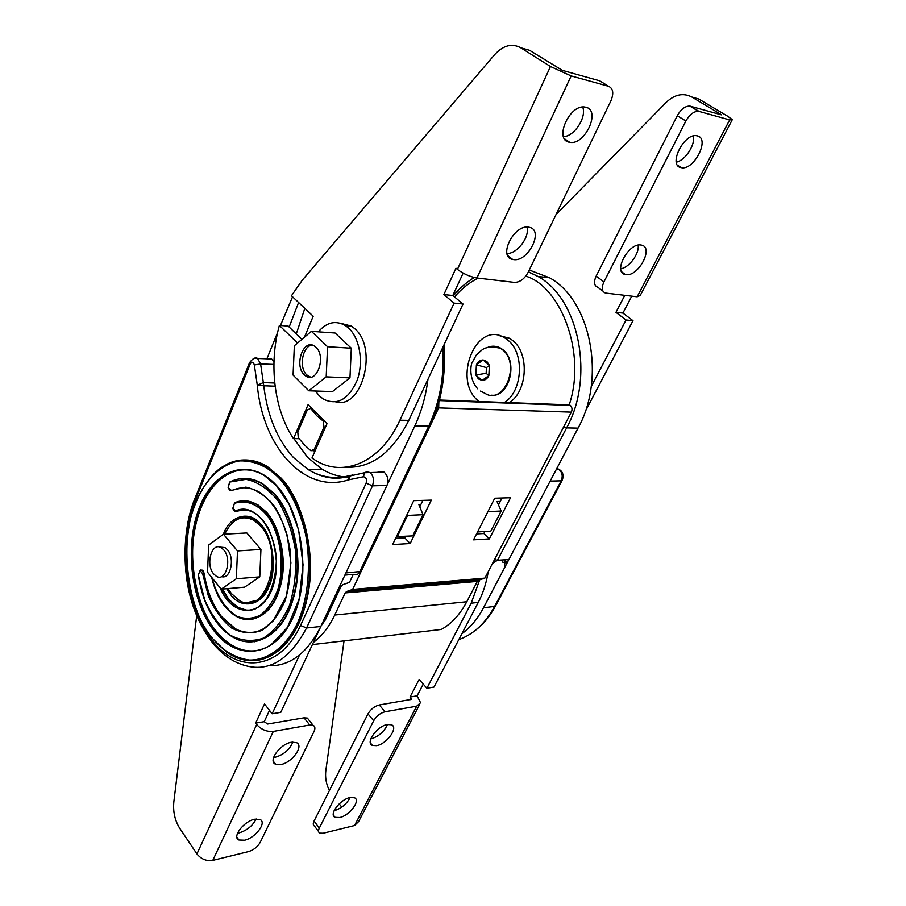 <?xml version="1.0" encoding="UTF-8"?>
<svg xmlns="http://www.w3.org/2000/svg" width="906" height="906" viewBox="0 0 906 906"><rect width="100%" height="100%" fill="white"/><g stroke="black" fill="none" stroke-linecap="round" stroke-linejoin="round"><path stroke-width="1.36" d="M293.906 438.64L307.519 457.337L322.049 469.183C330.271 474.155 338.969 476.828 348.13 477.202M310.611 408.391L307.27 410.022L297.802 432.094L298.267 437.632L304.212 444.71L310.973 450.837L314.269 449.263L323.997 427.043L323.227 421.086L316.772 415.707L310.611 408.391L311.89 408.413M239.648 460.316C249.275 459.059 258.493 461.131 267.304 466.522L280.996 477.983C300.985 498.187 315.481 547.586 308.855 589.127C302.887 627.915 283.657 655.989 257.157 660.429M244.054 469.58C218.606 471.211 200.373 497.949 194.711 530.157C187.95 564.88 198.255 609.568 215.526 630.293C220.566 636.839 226.409 642.037 233.069 645.887C241.755 650.791 250.803 652.127 260.192 649.896M201.075 569.965L203.137 570.814L204.178 573.419C206.896 590.689 212.661 605.049 221.46 616.488L235.096 628.549C241.925 632.433 249.048 633.554 256.455 631.912M243.771 478.481C250.158 478.3 256.455 480.055 262.672 483.77L274.303 493.566C290.532 510.259 302.083 550.621 296.568 584.2C290.826 617.416 276.681 636.635 254.144 641.833M285.515 599.512C272.933 628.945 255.934 638.639 234.507 628.605L220.871 616.544C212.061 605.095 206.296 590.735 203.601 573.464L202.604 573.645L208.437 596.182C214.473 609.806 222.174 620.406 231.528 627.971C241.472 633.203 251.483 634.041 261.585 630.519C271.177 624.336 279.014 614.381 285.096 600.655C289.694 585.299 291.438 568.843 290.339 551.278C287.508 534.087 282.23 519.115 274.518 506.352C265.752 495.729 256.194 489.331 245.832 487.134L230.588 490.588M222.468 589.081L228.81 599.387L237.927 607.394C242.548 610.055 247.383 610.87 252.423 609.863M243.544 500.758L257.497 504.506L266.364 512.037C278.131 524.393 286.296 553.849 282.185 578.039C277.949 602.094 267.553 615.921 251.019 619.534M220.203 587.937C233.544 620.701 267.247 617.235 274.903 579.387C283.318 541.845 258.267 499.953 235.741 510.905L237.055 511.573L235.458 511.448M444.019 344.812C446.012 375.073 441.46 401.845 430.361 425.14L428.753 426.114L359.852 571.561C358.21 574.619 356.069 575.537 353.442 574.313L344.869 575.163M396.432 536.612L412.717 535.899L423.045 514.699L418.9 504.676L420.826 504.597M407.122 514.393L407.541 515.423L423.045 514.699M442.853 347.315C444.54 375.888 439.84 402.151 428.753 426.114L414.789 426.024L345.911 572.932L359.852 571.561L361.539 570.293L430.044 425.786M266.885 358.799L277.61 332.479M280.464 325.492L292.547 296.806M414.789 426.024C421.415 411.822 425.809 396.239 427.972 379.252M311.551 269.309L303.952 278.221M397.236 536.85L407.541 515.423M268.765 665.774C290.022 666.261 307.372 653.158 320.815 626.465L345.911 572.932M377.485 472.286L380.95 471.562L384.155 472.151C387.995 476.012 388.923 480.44 386.93 485.446L372.468 485.854L306.556 627.983L320.815 626.465M268.289 358.855L271.653 358.98L273.952 361.924M289.161 327.032L298.595 302.479M366.149 483.125C367.066 479.331 366.16 477.202 363.431 476.749L364.597 472.717L366.534 471.845L369.705 472.445C373.385 475.265 374.303 479.738 372.468 485.854L366.149 483.125L300.532 625.434L306.556 627.983C287.021 664.415 263.012 675.559 234.518 661.403C227.678 657.847 220.883 652.331 214.144 644.868C203.238 631.097 195.47 615.695 190.815 598.64C182.321 568.968 182.865 527.326 194.801 498.742L195.368 500.146L250.181 364.008L249.705 362.264M254.144 358.368L257.598 358.448L260.6 363.952L263.34 382.581L274.733 383.012M304.835 308.346L296.273 333.906M233.374 646.454L232.695 645.933M239.977 608.798L239.025 607.983M352.74 474.767L350.611 475.673L348.459 479.874L348.561 476.284L350.429 475.356M349.195 475.707C334.654 479.399 320.883 477.303 307.881 469.399L293.385 457.451C277.168 439.433 267.293 415.537 263.759 385.763L257.304 385.22L263.34 382.581L263.759 385.763L275.107 386.183M248.55 517.598L247.565 517.892M256.149 818.99C252.683 825.74 247.078 830.36 239.32 832.818L237.565 833.112M254.575 819.25L260.033 819.5C267.157 822.376 255.39 838.061 244.541 840.224L238.878 839.998C231.766 837.144 243.737 821.266 254.575 819.25M292.865 742.071C289.603 749.67 283.725 754.721 275.22 757.246L273.578 757.45M291.426 742.252L296.375 742.592C304.405 745.559 292.094 762.795 280.758 764.551L275.594 764.222C267.587 761.278 280.101 743.837 291.426 742.252M269.501 710.361L264.246 721.686L267.655 724.03L304.031 717.824L307.372 718.084L309.116 720.27M309.739 725.004L313.068 725.253C315.095 726.329 315.413 728.413 314.02 731.504L260.203 842.365C257.598 846.861 253.759 849.919 248.674 851.561L212.774 860.383L273.329 731.414L309.739 725.004L304.031 717.824M212.774 860.383C206.432 861.312 201.143 859.16 196.93 853.928L179.682 828.209C174.869 820.451 172.921 811.651 173.839 801.821L196.693 615.752M238.935 510.882L238.21 510.033M256.93 462.026L257.497 461.947M326.93 613.43L280.781 712.343L272.151 713.769L264.507 703.917L255.639 723.135L264.246 721.686M299.524 655.004L272.151 713.769M255.639 723.135L256.692 724.517C261.302 729.647 266.851 731.946 273.329 731.414M585.865 107.248L585.117 107.101C569.704 103.714 553.645 139.784 569.251 142.185L569.659 142.265C584.664 145.877 601.324 110.43 585.865 107.248M528.81 227.213C513.996 224.02 497.643 257.1 512.671 259.444L513.419 259.569C528.153 262.423 544.37 229.773 529.229 227.293L528.81 227.213M476.918 277.995L514.483 282.4C519.874 282.344 524.427 278.991 528.141 272.366L610.848 100.985C613.974 93.363 613.203 88.46 608.538 86.285L571.165 75.923L476.918 277.995C470.055 276.806 463.555 273.929 457.405 269.388L455.967 268.21L443.883 294.575L452.819 295.503L463.136 273.125M608.538 86.285L599.715 80.827L562.309 70.351L529.648 50.34L520.712 47.758C511.879 43.046 503.181 45.357 494.619 54.677L302.264 280.192L291.449 295.764L313.204 316.217L304.461 337.191M506.998 253.521C517.167 253.861 529.987 236.93 526.941 227.112M563.487 136.659C574.313 136.5 586.884 117.225 582.694 107.021M301.902 339.354L288.153 326.069L279.365 325.413C268.572 363.986 274.178 410.067 293.521 438.64L299.048 438.663M297.508 343.057L279.365 325.413M293.521 438.64L308.108 404.586L326.987 423.702L311.97 458.017L315.084 460.067C343 478.142 380.769 462.536 399.92 420.203L454.087 303.125L463.023 304.008L452.819 295.503M345.662 467.247C371.245 468.402 392.298 452.774 408.821 420.361L463.023 304.008M454.087 303.125L443.883 294.575M571.165 75.923L550.452 66.512L520.712 47.758M260.407 525.888C285.684 552.32 265.866 618.47 238.98 600.168L231.347 593.487L227.984 588.606L231.347 593.487L238.98 600.168C265.866 618.47 285.684 552.32 260.407 525.888L253.85 520.293L260.407 525.888M253.567 602.094L252.264 602.026L253.567 602.094M222.933 576.794L222.683 575.956L222.933 576.794M224.711 534.132C232.072 519.081 241.777 514.461 253.85 520.293L255.345 520.225L253.85 520.293C241.777 514.461 232.072 519.081 224.711 534.132M246.942 517.79L248.221 517.541L246.942 517.79M310.679 377.179L306.749 374.903C298.516 367.61 302.525 345.639 312.242 345.129M339.693 323.046L351.46 326.103L354.54 328.504C378.459 348.063 362.14 409.75 335.741 401.913M318.312 331.822C326.726 322.128 335.775 320.067 345.48 325.639L348.561 328.051C359.784 338.221 363.77 362.23 357.123 380.339C348.516 399.535 337.281 405.797 323.419 399.138L319.342 395.854L315.424 391.007M315.922 347.258C326.602 356.545 316.726 384.178 305.786 376.024L304.28 374.801C293.816 365.446 303.51 338.074 314.575 346.171L315.922 347.258M311.392 331.336L335.107 333.023L351.313 348.221L349.954 377.881L332.457 391.585L308.765 390.78L293.068 375.073L294.348 345.73L311.392 331.336L327.553 346.726L326.194 376.851L308.765 390.78M351.313 348.221L327.553 346.726M349.954 377.881L326.194 376.851M219.705 547.099L224.994 547.598L227.406 549.704C235.232 558.221 230.486 579.749 221.54 576.612M226.715 588.719L230.781 594.789C241.2 609.432 261.415 606.023 268.618 587.416C277.247 570.531 273.068 536.579 260.996 524.506C249.909 509.75 229.58 515.639 223.42 534.223L246.828 532.955L260.939 549.444L259.773 576.873L244.563 587.179L221.211 589.183L207.553 572.252L208.64 545.084L223.454 534.2L237.497 550.927L236.341 578.753L221.211 589.183M260.939 549.444L237.497 550.927M259.773 576.873L236.341 578.753M223.748 549.931C232.378 559.398 225.594 582.66 216.194 576.171L213.657 573.917C205.186 564.404 211.868 541.38 221.347 547.813L223.748 549.931M681.006 167.599C667.801 165.639 683.894 132.82 696.805 135.764L697.348 135.889C710.383 138.505 693.894 170.792 681.312 167.655L681.006 167.599M625.865 274.609L625.31 274.507C612.535 272.627 628.628 242.287 641.097 245.039L641.414 245.096C654.245 247.112 638.288 277.077 625.865 274.609M690.383 106.195L699.047 111.415L729.658 119.909L637.167 296.794L605.514 293.057C601.811 291.63 601.29 287.915 603.94 281.902L685.887 120.996L677.258 115.719C680.995 109.196 685.185 105.979 689.851 106.081L721.391 114.836M638.118 245.141C639.568 253.555 629.217 267.61 620.746 268.799M693.362 135.968C695.548 144.756 685.242 160.498 676.306 162.151M602.932 291.109L597.79 287.247C594.076 285.809 593.532 282.094 596.159 276.104L677.258 115.719M699.047 111.415L698.526 111.302C693.86 111.223 689.647 114.45 685.887 120.996M721.436 114.745L691.822 97.01C683.203 92.616 674.687 94.394 666.272 102.321L556.069 214.507M591.222 386.545L626.046 319.999L615.967 312.344L624.789 295.345M585.219 411.55L632.988 320.679L626.046 319.999M632.988 320.679L622.92 313.068L615.967 312.344M622.92 313.068L631.731 296.16M729.658 119.909L732.308 119.66L727.586 116.161L698.685 98.992L691.822 97.01M637.167 296.794L640.248 295.435L731.969 120.294M488.062 347.462C492.411 345.628 496.647 345.865 500.78 348.198L503.011 349.784C518.526 361.403 509.308 397.474 491.618 395.197M483.113 359.942L476.386 364.812L475.854 375.027L482.06 380.452L488.844 375.639L489.387 365.333L483.113 359.942C480.282 359.976 478.04 361.596 476.386 364.812L475.854 375.027L478.391 378.901L482.06 380.452C484.891 380.463 487.156 378.855 488.844 375.639L489.387 365.333L486.816 361.46L483.113 359.942M489.376 365.492L486.443 367.598L476.386 364.812M486.443 367.598L486.148 373.272L488.844 375.616M486.148 373.272L475.854 375.027M556.794 468.527L558.492 469.104C562.23 471.958 563.136 475.865 561.199 480.826L562.32 480.033C564.008 474.925 562.739 471.29 558.492 469.104L556.465 469.138M461.89 633.724C470.44 627.45 477.643 618.809 483.498 607.79L508.889 559.534C507.598 562.162 505.412 563 502.343 562.026M563.577 427.054L566.601 427.892L578.051 428.119C606.182 377.972 590.701 300.056 549.512 277.768L529.274 270.022M578.051 428.119L508.889 559.534L497.473 560.27L492.592 563.306M477.564 531.947L490.825 531.143L501.177 511.018L487.915 511.641M500.305 501.403L497.032 501.539L501.177 511.018M334.121 810.7L334.45 810.632C341.437 808.367 346.67 803.996 350.135 797.54M339.739 817.518C349.603 815.581 361.041 800.213 354.405 797.744L349.965 797.574C340.112 799.386 328.504 814.924 335.129 817.371L339.739 817.518M370.792 738.9L370.984 738.866C378.629 736.544 384.11 731.765 387.451 724.528C377.19 725.933 365.039 742.931 372.423 745.423L376.59 745.661C386.828 744.098 398.81 727.303 391.415 724.777L387.428 724.528M411.29 699.398L379.274 704.97C374.529 706.204 370.758 709.183 367.972 713.894L314.054 821.062C312.864 823.588 313.034 825.287 314.552 826.159L318.561 831.493M367.972 713.894L373.691 720.734L319.32 828.061C318.119 830.587 318.278 832.274 319.795 833.135L323.17 833.237L354.563 825.513L416.658 706.204L385.027 711.765L379.274 704.97M373.691 720.734C376.5 716.012 380.271 713.022 385.027 711.765M329.41 790.553C326.183 784.166 324.994 777.461 325.843 770.428L344.031 640.882M479.67 579.897L471.188 603.192L426.896 688.243L419.116 679.466L410.044 697.042L411.449 699.081M488.255 571.641C486.386 582.966 483.057 593.226 478.277 602.411L433.974 687.076L426.896 688.243M423.215 684.087L417.111 695.853L410.044 697.042M417.111 695.853L420.554 702.739L416.658 706.204M341.743 807.133L339.218 803.871M419.365 705.004L358.606 821.572L354.563 825.513M478.991 401.494L478.187 400.803C452.015 379.818 476.477 319.682 504.653 337.859L507.745 340.056C524.789 352.864 522.751 391.188 504.517 402.445M498.232 335.356L509.478 338.232L512.57 340.418C529.625 353.204 527.552 391.437 509.297 402.615M395.616 538.323L404.733 537.836L405.458 536.352M419.772 506.782L422.875 500.361M502.049 497.983L498.504 504.914M484.891 531.505L483.849 533.532L476.556 533.928M568.402 404.948L570.372 405.412C572.128 407.258 572.456 409.501 571.358 412.128L438.685 407.893L438.832 402.185M571.358 412.128L484.869 578.119L478.832 580.1L477.337 581.403L466.783 601.754C460.044 614.495 451.55 623.724 441.29 629.443L439.727 629.636M484.869 578.119L352.615 589.421L346.636 591.527L345.163 592.92L334.733 615.027C329.059 626.873 322.038 635.933 313.669 642.195M321.755 624.947L325.345 619.885L341.177 586.148L342.649 584.744L349.512 582.354L353.295 574.325M410.169 543.532L431.324 500.112L413.736 500.644L392.615 544.563L410.169 543.532L404.733 537.836M352.615 589.421L438.685 407.893M473.544 539.84L494.755 498.209L510.508 497.734L489.297 538.923L473.544 539.84M483.849 533.532L489.297 538.923M226.307 464.506C239.411 457.813 252.876 458.481 266.715 466.533L280.407 477.994C306.035 505.435 317.191 564.053 304.269 607.7C291.585 651.55 258.81 670.893 231.506 655.185L226.375 651.98L211.574 637.598M279.535 478.64C267.893 466.499 254.665 460.576 239.875 460.882C220.69 463.679 204.541 481.007 195.866 502.173C179.003 539.081 186.761 608.402 211.472 637.133C221.823 650.146 234.394 657.79 249.184 660.055C268.72 660.587 287.055 645.231 297.372 623.215C307.462 600.927 311.732 566.59 305.537 534.132C299.626 510.078 290.962 491.584 279.535 478.64M241.845 517.881C246.273 516.771 250.69 517.496 255.073 520.044L260.917 525.186M276.545 485.888L264.269 475.491C237.7 459.433 208.584 478.923 197.474 516.171C186.16 553.306 193.499 602.864 214.937 630.361C220.249 637.133 226.092 642.343 232.48 645.955L232.48 645.955C245.866 653.271 259.048 652.671 272.015 644.177M276.579 485.514C303.204 513.985 311.392 578.345 292.853 617.835C274.699 657.745 237.372 661.64 214.11 630.984C190.566 600.825 184.28 544.653 199.716 506.76C214.801 468.515 250.226 456.454 276.579 485.514M311.438 409.206L312.706 409.24M258.153 599.999L247.191 602.637M270.384 501.312L280.09 515.695M228.255 487.949L229.999 490.599L231.676 490.69C240.883 486.307 250.271 486.873 259.852 492.411C271.54 500.678 280.464 513.442 287.27 535.537L290.905 562.898L286.523 595.729L272.966 621.154L263.023 629.228C253.476 634.155 243.974 633.951 234.507 628.605L235.096 628.549M202.604 573.645L200.135 570.746L200.645 569.999L202.548 570.859L204.178 573.419M229.796 481.992L229.954 481.901C240.43 476.816 251.143 477.439 262.083 483.781L273.703 493.577C294.439 516.194 303.25 563.657 292.763 598.979C282.457 634.483 255.82 650.383 233.442 637.45C225.617 633.011 218.765 626.171 212.899 616.907C207.451 607.428 202.763 599.806 198.176 575.072L200.135 570.746M262.491 519.682L268.357 528.221M272.23 588.651C263.487 608.062 251.857 614.325 237.338 607.45L228.221 599.444L221.879 589.127M234.926 502.683L234.858 502.694C242.106 499.614 249.456 500.225 256.896 504.517L265.764 512.06C280.701 528.73 286.885 562.977 279.286 588.47C271.823 614.087 252.514 625.786 236.104 616.261C224.19 608.968 216.058 596.012 211.698 577.394M237.927 607.394L247.463 610.463L254.303 609.262C255.685 609.194 259.354 606.363 265.311 600.78C272.038 590.01 275.718 576.748 276.33 560.995C275.164 548.345 272.661 537.87 268.822 529.568C262.355 518.062 254.903 512.898 254.858 513.181L254.88 513.192C248.663 509.614 242.536 509.081 236.466 511.596L234.869 511.471L232.887 508.696L234.394 503.419C245.911 499.365 258.301 504.132 268.244 516.93C280.781 535.65 284.79 566.193 277.689 589.976C273.386 601.029 267.644 609.421 260.464 615.117C252.819 618.889 245.039 619.319 237.123 616.408C225.288 609.138 216.885 596.216 211.902 577.643M328.368 476.986L328.821 477.621M273.895 364.416L260.6 363.952L254.337 364.971C253.272 361.743 251.891 361.426 250.181 364.008M323.997 427.043L325.514 427.054M315.798 449.263L314.269 449.263M324.076 420.758L322.819 420.735M195.005 498.232L249.512 362.717C252.831 358.346 255.526 356.93 257.598 358.448L271.653 358.98M307.881 469.387C322.083 478.006 335.65 480.305 348.561 476.284L364.597 472.717L384.144 472.151M300.532 625.434C279.784 670.542 237.542 674.324 211.494 639.67C185.118 605.57 178.142 542.773 195.368 500.146M363.431 476.749L348.459 479.874C304.416 494.359 262.672 446.669 257.304 385.22L254.337 364.971M200.509 570.021L202.389 570.157M262.672 483.77L262.083 483.781C250.939 477.473 240.113 476.907 229.603 482.083L245.99 479.331C257.497 481.698 268.108 488.753 277.825 500.474C286.398 514.597 292.264 531.188 295.435 550.27C296.658 569.761 294.71 588.051 289.592 605.129C282.785 620.361 274.054 631.369 263.42 638.13C252.23 641.958 241.155 640.961 230.192 635.129C219.875 626.726 211.381 614.993 204.722 599.908L198.301 575.004M257.497 504.506L256.908 504.529C249.263 500.259 241.8 499.704 234.507 502.875L234.394 503.419M234.575 502.841L232.808 508.334M198.312 575.095L199.932 570.791M229.954 481.901L228.108 487.371L229.501 482.615M228.187 487.722L230.939 489.999M233.023 508.549L235.741 510.905M196.93 853.928L256.692 724.517M399.92 420.203L408.821 420.361M550.452 66.512L457.405 269.388M596.159 276.104L603.94 281.902M486.715 347.847C491.312 345.571 495.842 345.673 500.293 348.176L502.524 349.75C521.097 363.918 503.872 405.786 484.982 393.329L480.474 391.075M505.197 559.772L504.314 568.243M562.014 480.622L495.82 605.412L494.619 606.42L483.498 607.79M458.81 639.613C473.408 634.449 485.344 623.385 494.619 606.42L561.199 480.826L550.168 481.097M494.517 559.602L497.473 560.27L566.601 427.892C594.721 377.372 579.228 298.935 538.062 276.5L528.447 271.755M569.206 404.857C586.839 352.559 560.27 286.353 525.774 276.149M478.017 278.131C469.115 282.729 461.29 288.991 454.529 296.93M319.32 828.061L314.054 821.062M478.277 602.411L471.188 603.192M410.407 699.659L411.12 698.277M302.31 472.434L301.154 472.445M570.372 405.412L439.274 400.577M569.897 405.005L439.376 400.158M484.121 578.775L351.868 590.123M478.832 580.1L346.636 591.527M477.337 581.403L345.163 592.92M466.783 601.754L334.733 615.027M441.29 629.443L312.559 644.574M211.426 637.405C202.989 625.661 197.349 615.389 191.37 594.574C185.628 569.795 185.232 544.857 190.192 519.727C196.081 496.918 207.429 478.153 219.931 468.447C234.643 458.436 250.237 457.79 266.715 466.533L267.304 466.522M233.069 645.887L232.48 645.955C243.669 652.218 254.982 652.739 266.398 647.518L271.053 644.834L287.395 627.45L299.105 599.138L303.068 564.846L298.606 529.829L289.127 504.404L276.726 486.092M361.098 571.131L358.164 573.838M307.881 469.399L322.049 469.183M243.17 650.236L243.997 650.134M313.023 450.826L315.118 450.826M244.914 602.388C255.073 605.072 263.544 598.153 270.339 581.618L273.012 559.5C272.91 551.21 269.433 536.137 261.268 525.605M275.594 764.222L273.216 761.074M238.878 839.998L236.874 837.133M313.068 725.253L307.372 718.084M512.671 259.444L507.779 255.639M569.659 142.265L564.483 138.788M351.46 326.103L345.48 325.639M308.255 376.137L305.786 376.024M221.347 547.813L224.994 547.598M625.31 274.507L621.709 271.868M681.312 167.655L677.541 165.243M698.526 111.302L689.851 106.081M500.78 348.198L500.293 348.176C483.181 344.948 482.354 350.305 476.33 354.959L472.037 362.808C471.041 364.212 468.198 378.017 477.632 388.776M495.446 606.114C489.636 616.782 482.49 625.219 473.997 631.414M528.379 271.891L538.051 276.5L549.512 277.768M453.26 295.866C459.444 288.414 466.443 282.287 474.268 277.519M372.423 745.423L370.373 742.931M335.129 817.371L333.363 815.06M504.653 337.859L509.478 338.232M569.704 404.869L439.421 400.01"/></g></svg>
